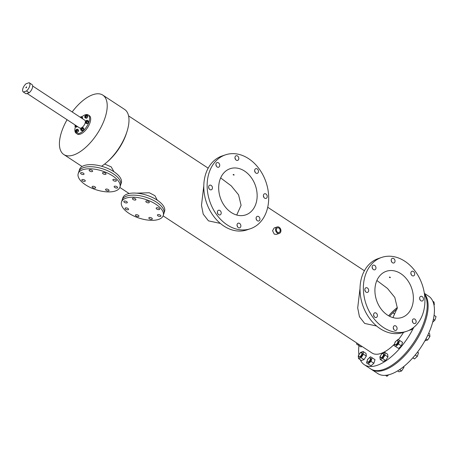 <?xml version="1.0" encoding="UTF-8"?>
<svg xmlns="http://www.w3.org/2000/svg" width="459" height="459" viewBox="0 0 459 459"><rect width="100%" height="100%" fill="white"/><g stroke="black" fill="none" stroke-linecap="round" stroke-linejoin="round"><path stroke-width="0.69" d="M135.52 200.009A1.83 0.826 -162.1 0 0 135.91 199.682A1.83 0.826 -162.1 0 0 134.883 198.517A1.83 0.826 -162.1 0 0 132.817 198.231A1.83 0.826 -162.1 0 0 132.427 198.558A1.83 0.826 -162.1 0 0 133.454 199.722A1.83 0.826 -162.1 0 0 135.52 200.009M126.931 202.889A1.83 0.826 -162.1 0 0 127.315 202.562A1.83 0.826 -162.1 0 0 126.294 201.398A1.83 0.826 -162.1 0 0 124.223 201.117A1.83 0.826 -162.1 0 0 123.838 201.444A1.83 0.826 -162.1 0 0 124.865 202.608A1.83 0.826 -162.1 0 0 126.931 202.889M138.532 216.533A1.83 0.826 -162.1 0 0 138.916 216.206A1.83 0.826 -162.1 0 0 137.889 215.042A1.83 0.826 -162.1 0 0 135.824 214.76A1.83 0.826 -162.1 0 0 135.439 215.082A1.83 0.826 -162.1 0 0 136.461 216.246A1.83 0.826 -162.1 0 0 138.532 216.533M160.518 216.418A1.83 0.826 -162.1 0 0 160.902 216.091A1.83 0.826 -162.1 0 0 159.875 214.927A1.83 0.826 -162.1 0 0 157.81 214.646A1.83 0.826 -162.1 0 0 157.426 214.967A1.83 0.826 -162.1 0 0 158.447 216.132A1.83 0.826 -162.1 0 0 160.518 216.418M159.267 209.574A1.83 0.826 -162.1 0 0 159.657 209.247A1.83 0.826 -162.1 0 0 158.63 208.082A1.83 0.826 -162.1 0 0 156.565 207.795A1.83 0.826 -162.1 0 0 156.175 208.122A1.83 0.826 -162.1 0 0 157.202 209.287A1.83 0.826 -162.1 0 0 159.267 209.574M151.923 219.304A1.83 0.826 -162.1 0 0 152.313 218.977A1.83 0.826 -162.1 0 0 151.286 217.813A1.83 0.826 -162.1 0 0 149.221 217.526A1.83 0.826 -162.1 0 0 148.831 217.853A1.83 0.826 -162.1 0 0 149.858 219.018A1.83 0.826 -162.1 0 0 151.923 219.304M128.176 209.734A1.83 0.826 -162.1 0 0 128.56 209.413A1.83 0.826 -162.1 0 0 127.539 208.248A1.83 0.826 -162.1 0 0 125.473 207.961A1.83 0.826 -162.1 0 0 125.083 208.288A1.83 0.826 -162.1 0 0 126.11 209.453A1.83 0.826 -162.1 0 0 128.176 209.734M148.917 202.775A1.83 0.826 -162.1 0 0 149.301 202.448A1.83 0.826 -162.1 0 0 148.28 201.283A1.83 0.826 -162.1 0 0 146.209 201.002A1.83 0.826 -162.1 0 0 145.824 201.329A1.83 0.826 -162.1 0 0 146.851 202.494A1.83 0.826 -162.1 0 0 148.917 202.775M126.139 198.11A21.934 9.891 -162.1 0 0 121.497 202.023A21.934 9.891 -162.1 0 0 133.793 216.005A21.934 9.891 -162.1 0 0 158.602 219.425A21.934 9.891 -162.1 0 0 163.243 215.506A21.934 9.891 -162.1 0 0 150.942 201.53A21.934 9.891 -162.1 0 0 126.139 198.11M163.243 215.506L163.909 213.441A21.934 9.891 -162.1 0 0 151.613 199.464A21.934 9.891 -162.1 0 0 126.804 196.039A21.934 9.891 -162.1 0 0 122.169 199.958L122.834 197.886A21.934 9.891 -162.1 0 1 127.476 193.968A21.934 9.891 -162.1 0 1 152.279 197.393A21.934 9.891 -162.1 0 1 164.58 211.369L163.909 213.441A21.934 9.891 -162.1 0 0 151.613 199.464A21.934 9.891 -162.1 0 0 126.804 196.039A21.934 9.891 -162.1 0 0 122.169 199.958L121.497 202.023M92.236 171.591A1.83 0.826 -162.1 0 0 92.62 171.264A1.83 0.826 -162.1 0 0 91.599 170.1A1.83 0.826 -162.1 0 0 89.534 169.813A1.83 0.826 -162.1 0 0 89.144 170.14A1.83 0.826 -162.1 0 0 90.171 171.305A1.83 0.826 -162.1 0 0 92.236 171.591M83.647 174.472A1.83 0.826 -162.1 0 0 84.031 174.145A1.83 0.826 -162.1 0 0 83.01 172.98A1.83 0.826 -162.1 0 0 80.939 172.699A1.83 0.826 -162.1 0 0 80.555 173.02A1.83 0.826 -162.1 0 0 81.576 174.185A1.83 0.826 -162.1 0 0 83.647 174.472M95.242 188.115A1.83 0.826 -162.1 0 0 95.633 187.788A1.83 0.826 -162.1 0 0 94.606 186.624A1.83 0.826 -162.1 0 0 92.54 186.337A1.83 0.826 -162.1 0 0 92.15 186.664A1.83 0.826 -162.1 0 0 93.177 187.829A1.83 0.826 -162.1 0 0 95.242 188.115M117.229 188.001A1.83 0.826 -162.1 0 0 117.619 187.674A1.83 0.826 -162.1 0 0 116.592 186.509A1.83 0.826 -162.1 0 0 114.526 186.222A1.83 0.826 -162.1 0 0 114.136 186.549A1.83 0.826 -162.1 0 0 115.163 187.714A1.83 0.826 -162.1 0 0 117.229 188.001M115.984 181.156A1.83 0.826 -162.1 0 0 116.374 180.829A1.83 0.826 -162.1 0 0 115.347 179.664A1.83 0.826 -162.1 0 0 113.281 179.377A1.83 0.826 -162.1 0 0 112.891 179.704A1.83 0.826 -162.1 0 0 113.918 180.869A1.83 0.826 -162.1 0 0 115.984 181.156M108.64 190.881A1.83 0.826 -162.1 0 0 109.024 190.554A1.83 0.826 -162.1 0 0 108.003 189.389A1.83 0.826 -162.1 0 0 105.937 189.108A1.83 0.826 -162.1 0 0 105.547 189.435A1.83 0.826 -162.1 0 0 106.574 190.6A1.83 0.826 -162.1 0 0 108.64 190.881M84.892 181.316A1.83 0.826 -162.1 0 0 85.276 180.989A1.83 0.826 -162.1 0 0 84.255 179.825A1.83 0.826 -162.1 0 0 82.184 179.544A1.83 0.826 -162.1 0 0 81.8 179.865A1.83 0.826 -162.1 0 0 82.827 181.03A1.83 0.826 -162.1 0 0 84.892 181.316M105.633 174.357A1.83 0.826 -162.1 0 0 106.018 174.03A1.83 0.826 -162.1 0 0 104.996 172.865A1.83 0.826 -162.1 0 0 102.925 172.578A1.83 0.826 -162.1 0 0 102.541 172.905A1.83 0.826 -162.1 0 0 103.562 174.07A1.83 0.826 -162.1 0 0 105.633 174.357M82.855 169.692A21.934 9.891 -162.1 0 0 78.214 173.605A21.934 9.891 -162.1 0 0 90.509 187.582A21.934 9.891 -162.1 0 0 115.318 191.007A21.934 9.891 -162.1 0 0 119.96 187.088A21.934 9.891 -162.1 0 0 107.658 173.112A21.934 9.891 -162.1 0 0 82.855 169.692M119.96 187.088L120.625 185.017A21.934 9.891 -162.1 0 0 108.33 171.041A21.934 9.891 -162.1 0 0 83.521 167.621A21.934 9.891 -162.1 0 0 78.879 171.534L79.55 169.469A21.934 9.891 -162.1 0 1 84.192 165.55A21.934 9.891 -162.1 0 1 108.995 168.969A21.934 9.891 -162.1 0 1 121.296 182.952L120.625 185.017A21.934 9.891 -162.1 0 0 108.33 171.041A21.934 9.891 -162.1 0 0 83.521 167.621A21.934 9.891 -162.1 0 0 78.879 171.534L78.214 173.605M413.771 327.342A46.307 21.533 123.3 0 1 377.063 365.364A46.307 21.533 123.3 0 1 364.354 364.739L370.665 368.887A46.307 21.533 123.3 0 0 383.374 369.506A46.307 21.533 123.3 0 0 418.092 335.328A46.307 21.533 123.3 0 0 424.523 294.529A46.307 21.533 123.3 0 1 418.092 335.328A46.307 21.533 123.3 0 1 383.374 369.506A46.307 21.533 123.3 0 1 370.665 368.887L371.566 369.478A46.307 21.533 123.3 0 0 384.275 370.097A46.307 21.533 123.3 0 0 419.778 334.456A46.307 21.533 123.3 0 0 424.426 293.823A46.307 21.533 123.3 0 1 419.778 334.456A46.307 21.533 123.3 0 1 384.275 370.097A46.307 21.533 123.3 0 1 371.566 369.478L377.877 373.62A46.307 21.533 123.3 0 0 390.586 374.246A46.307 21.533 123.3 0 0 427.363 336.091A46.307 21.533 123.3 0 0 428.706 296.204L424.357 293.347M397.19 308.93A31.344 14.573 -56.7 0 0 389.616 316.314M413.57 323.314A2.438 1.859 71.4 0 0 415.016 323.555A2.438 1.859 71.4 0 0 416.164 321.564A2.438 1.859 71.4 0 0 414.913 319.177A2.438 1.859 71.4 0 0 413.467 318.936A2.438 1.859 71.4 0 0 412.32 320.927A2.438 1.859 71.4 0 0 413.57 323.314M412.802 322.511A2.438 1.859 71.4 0 0 412.331 321.099M366.081 292.136A2.438 1.859 71.4 0 0 367.527 292.377A2.438 1.859 71.4 0 0 368.675 290.386A2.438 1.859 71.4 0 0 367.418 287.994A2.438 1.859 71.4 0 0 365.978 287.753A2.438 1.859 71.4 0 0 364.83 289.744A2.438 1.859 71.4 0 0 366.081 292.136M365.312 291.333A2.438 1.859 71.4 0 0 364.836 289.922M374.837 317.232A2.438 1.859 71.4 0 0 376.277 317.473A2.438 1.859 71.4 0 0 377.424 315.482A2.438 1.859 71.4 0 0 376.173 313.09A2.438 1.859 71.4 0 0 374.728 312.849A2.438 1.859 71.4 0 0 373.58 314.84A2.438 1.859 71.4 0 0 374.837 317.232M374.062 316.429A2.438 1.859 71.4 0 0 373.592 315.017M394.505 330.147A2.438 1.859 71.4 0 0 395.951 330.388A2.438 1.859 71.4 0 0 397.098 328.397A2.438 1.859 71.4 0 0 395.842 326.005A2.438 1.859 71.4 0 0 394.401 325.77A2.438 1.859 71.4 0 0 393.254 327.755A2.438 1.859 71.4 0 0 394.505 330.147M393.736 329.344A2.438 1.859 71.4 0 0 393.26 327.933M373.374 269.553A2.438 1.859 71.4 0 0 374.819 269.794A2.438 1.859 71.4 0 0 375.967 267.804A2.438 1.859 71.4 0 0 374.71 265.417A2.438 1.859 71.4 0 0 373.27 265.176A2.438 1.859 71.4 0 0 372.123 267.167A2.438 1.859 71.4 0 0 373.374 269.553M372.605 268.756A2.438 1.859 71.4 0 0 372.129 267.345M392.439 262.726A2.438 1.859 71.4 0 0 393.885 262.967A2.438 1.859 71.4 0 0 395.033 260.976A2.438 1.859 71.4 0 0 393.776 258.583A2.438 1.859 71.4 0 0 392.336 258.342A2.438 1.859 71.4 0 0 391.188 260.333A2.438 1.859 71.4 0 0 392.439 262.726M391.67 261.923A2.438 1.859 71.4 0 0 391.194 260.511M412.113 275.641A2.438 1.859 71.4 0 0 413.559 275.882A2.438 1.859 71.4 0 0 414.706 273.891A2.438 1.859 71.4 0 0 413.45 271.498A2.438 1.859 71.4 0 0 412.004 271.258A2.438 1.859 71.4 0 0 410.857 273.248A2.438 1.859 71.4 0 0 412.113 275.641M411.344 274.838A2.438 1.859 71.4 0 0 410.868 273.426M420.863 300.737A2.438 1.859 71.4 0 0 422.309 300.978A2.438 1.859 71.4 0 0 423.456 298.987A2.438 1.859 71.4 0 0 422.205 296.594A2.438 1.859 71.4 0 0 420.76 296.359A2.438 1.859 71.4 0 0 419.612 298.344A2.438 1.859 71.4 0 0 420.863 300.737M420.094 299.934A2.438 1.859 71.4 0 0 419.624 298.522M264.642 198.162A2.438 1.859 71.4 0 0 266.082 198.403A2.438 1.859 71.4 0 0 267.23 196.412A2.438 1.859 71.4 0 0 265.979 194.025A2.438 1.859 71.4 0 0 264.533 193.784A2.438 1.859 71.4 0 0 263.386 195.775A2.438 1.859 71.4 0 0 264.642 198.162M263.868 197.364A2.438 1.859 71.4 0 0 263.397 195.953M255.887 173.066A2.438 1.859 71.4 0 0 257.333 173.307A2.438 1.859 71.4 0 0 258.48 171.316A2.438 1.859 71.4 0 0 257.224 168.923A2.438 1.859 71.4 0 0 255.778 168.688A2.438 1.859 71.4 0 0 254.63 170.673A2.438 1.859 71.4 0 0 255.887 173.066M255.118 172.263A2.438 1.859 71.4 0 0 254.642 170.851M236.219 160.151A2.438 1.859 71.4 0 0 237.659 160.392A2.438 1.859 71.4 0 0 238.806 158.401A2.438 1.859 71.4 0 0 237.555 156.008A2.438 1.859 71.4 0 0 236.11 155.767A2.438 1.859 71.4 0 0 234.962 157.758A2.438 1.859 71.4 0 0 236.219 160.151M235.444 159.348A2.438 1.859 71.4 0 0 234.974 157.936M217.147 166.984A2.438 1.859 71.4 0 0 218.593 167.225A2.438 1.859 71.4 0 0 219.741 165.234A2.438 1.859 71.4 0 0 218.484 162.842A2.438 1.859 71.4 0 0 217.044 162.601A2.438 1.859 71.4 0 0 215.896 164.592A2.438 1.859 71.4 0 0 217.147 166.984M216.378 166.181A2.438 1.859 71.4 0 0 215.908 164.77M209.855 189.561A2.438 1.859 71.4 0 0 211.301 189.802A2.438 1.859 71.4 0 0 212.448 187.811A2.438 1.859 71.4 0 0 211.192 185.419A2.438 1.859 71.4 0 0 209.752 185.178A2.438 1.859 71.4 0 0 208.604 187.169A2.438 1.859 71.4 0 0 209.855 189.561M209.086 188.758A2.438 1.859 71.4 0 0 208.615 187.347M218.61 214.657A2.438 1.859 71.4 0 0 220.056 214.898A2.438 1.859 71.4 0 0 221.204 212.907A2.438 1.859 71.4 0 0 219.947 210.52A2.438 1.859 71.4 0 0 218.501 210.279A2.438 1.859 71.4 0 0 217.354 212.27A2.438 1.859 71.4 0 0 218.61 214.657M217.841 213.854A2.438 1.859 71.4 0 0 217.365 212.442M238.284 227.572A2.438 1.859 71.4 0 0 239.724 227.813A2.438 1.859 71.4 0 0 240.872 225.822A2.438 1.859 71.4 0 0 239.621 223.435A2.438 1.859 71.4 0 0 238.175 223.194A2.438 1.859 71.4 0 0 237.028 225.185A2.438 1.859 71.4 0 0 238.284 227.572M237.51 226.775A2.438 1.859 71.4 0 0 237.039 225.363M257.35 220.745A2.438 1.859 71.4 0 0 258.79 220.98A2.438 1.859 71.4 0 0 259.937 218.995A2.438 1.859 71.4 0 0 258.687 216.602A2.438 1.859 71.4 0 0 257.241 216.361A2.438 1.859 71.4 0 0 256.093 218.352A2.438 1.859 71.4 0 0 257.35 220.745M256.575 219.941A2.438 1.859 71.4 0 0 256.105 218.53M227.222 224.916A38.992 29.709 -108.6 0 1 207.152 186.67A38.992 29.709 -108.6 0 1 225.512 154.826A38.992 29.709 -108.6 0 1 248.617 158.671A38.992 29.709 -108.6 0 1 268.681 196.917A38.992 29.709 -108.6 0 1 250.321 228.76A38.992 29.709 -108.6 0 1 227.222 224.916M250.321 228.76L246.971 229.884A38.992 29.709 -108.6 0 1 223.866 226.04A38.992 29.709 -108.6 0 1 203.802 187.794A38.992 29.709 -108.6 0 1 222.156 155.951L225.512 154.826M383.443 327.485A38.992 29.709 -108.6 0 1 363.379 289.245A38.992 29.709 -108.6 0 1 381.739 257.396A38.992 29.709 -108.6 0 1 404.838 261.246A38.992 29.709 -108.6 0 1 424.908 299.492A38.992 29.709 -108.6 0 1 406.548 331.335A38.992 29.709 -108.6 0 1 383.443 327.485M406.548 331.335L403.197 332.459A38.992 29.709 -108.6 0 1 380.092 328.615A38.992 29.709 -108.6 0 1 360.028 290.369A38.992 29.709 -108.6 0 1 378.382 258.526L381.739 257.396M234.073 175.08L233.998 174.649L233.172 174.489L233.252 174.902L234.073 175.08L233.998 174.649M390.311 277.649L390.236 277.219L389.41 277.058L389.49 277.471L390.311 277.649L390.236 277.219M278.929 228.106A2.438 1.859 -108.6 0 1 280.185 230.493A2.438 1.859 -108.6 0 1 279.038 232.483A2.438 1.859 -108.6 0 1 277.592 232.243A2.438 1.859 -108.6 0 1 276.335 229.856A2.438 1.859 -108.6 0 1 277.483 227.865A2.438 1.859 -108.6 0 1 278.929 228.106M387.459 315.069A24.373 18.567 71.4 0 0 401.895 317.473A24.373 18.567 71.4 0 0 413.37 297.57A24.373 18.567 71.4 0 0 400.827 273.667A24.373 18.567 71.4 0 0 386.386 271.263A24.373 18.567 71.4 0 0 374.917 291.167A24.373 18.567 71.4 0 0 387.459 315.069M392.944 317.605L397.305 307.886L394.797 297.409L387.482 288.447L376.873 280.495M231.233 212.494A24.373 18.567 71.4 0 0 245.674 214.898A24.373 18.567 71.4 0 0 257.143 194.995A24.373 18.567 71.4 0 0 244.601 171.092A24.373 18.567 71.4 0 0 230.166 168.688A24.373 18.567 71.4 0 0 218.691 188.592A24.373 18.567 71.4 0 0 231.233 212.494M236.724 215.03L241.084 205.311L238.577 194.834L231.261 185.872L220.653 177.92M277.322 233.057A3.397 2.588 -108.6 0 1 275.578 229.729A3.397 2.588 -108.6 0 1 277.173 226.953A3.397 2.588 -108.6 0 1 279.187 227.291A3.397 2.588 -108.6 0 1 280.937 230.619A3.397 2.588 -108.6 0 1 279.336 233.396A3.397 2.588 -108.6 0 1 277.322 233.057M279.336 233.396L276.289 234.417L274.224 234.101L272.571 230.739L274.132 227.974L277.173 226.953M364.354 364.739A46.307 21.533 123.3 0 1 360.252 359.713M358.554 358.599L361.147 357.727L364.033 359.621L361.44 360.493L358.554 358.599L358.261 355.926L358.921 354.91A46.307 21.533 123.3 0 1 358.984 345.644M360.022 288.367L357.704 307.914L359.437 316.721L364.681 323.44L376.592 326.005M203.796 185.809L201.484 205.351L203.217 214.146L208.461 220.859L220.366 223.43M72.166 111.95A35.538 16.524 123.3 0 1 93.062 94.64A35.538 16.524 123.3 0 1 102.822 95.116L124.596 109.42A35.538 16.524 123.3 0 1 127.04 131.406L126.518 133.076A32.302 15.021 123.3 0 1 108.06 161.184L106.735 162.331A35.538 16.524 123.3 0 1 101.571 166.227M127.04 131.406A35.538 16.524 123.3 0 1 106.735 162.331M102.822 95.116A35.538 16.524 123.3 0 1 101.789 125.732A35.538 16.524 123.3 0 1 73.566 155.01A35.538 16.524 123.3 0 1 63.812 154.528A35.538 16.524 123.3 0 1 67.071 119.713M394.476 344.084A32.291 15.015 123.3 0 1 380.907 353.459A32.291 15.015 123.3 0 1 372.042 353.023L163.111 215.856M136.719 193.147L149.307 192.769L154.935 195.689L157.253 200.158M403.541 332.345A32.291 15.015 123.3 0 1 398.401 339.654M104.635 164.058L111.198 166.864L113.97 171.741M388.658 315.803A31.332 14.573 123.3 0 1 397.328 307.559M233.172 174.489L233.252 174.902M389.41 277.058L389.49 277.471M26.651 87.244L26.611 86.866L25.899 87.497L25.939 87.881L26.651 87.244M31.86 84.49A5.485 2.553 123.3 0 1 31.992 84.565A5.485 2.553 123.3 0 1 32.302 88.151A5.485 2.553 123.3 0 1 29.187 92.77L26.094 93.808A5.485 2.553 123.3 0 1 25.968 93.734A5.485 2.553 123.3 0 1 25.853 93.647M26.094 93.808L23.392 92.029A5.485 2.553 123.3 0 1 23.266 91.961A5.485 2.553 123.3 0 1 22.95 88.369A5.485 2.553 123.3 0 1 26.065 83.75L29.158 82.712A5.485 2.553 123.3 0 1 29.284 82.786A5.485 2.553 123.3 0 1 29.6 86.378A5.485 2.553 123.3 0 1 26.484 90.991L29.187 92.77M23.392 92.029L26.484 90.991M75.156 125.02A0.912 0.425 -56.7 0 0 75.156 125.755A0.912 0.425 -56.7 0 0 75.408 125.766A0.912 0.425 -56.7 0 0 75.827 125.462M75.247 125.789A0.912 0.425 -56.7 0 0 75.316 125.864A0.912 0.425 -56.7 0 0 75.569 125.875A0.912 0.425 -56.7 0 0 75.993 125.565M80.859 117.659A0.912 0.425 -56.7 0 0 80.801 117.074A0.912 0.425 -56.7 0 0 80.555 117.062A0.912 0.425 -56.7 0 0 80.245 117.257M76.498 129.61A0.912 0.425 -56.7 0 0 75.775 130.367A0.912 0.425 -56.7 0 0 75.746 131.154A0.912 0.425 -56.7 0 0 75.999 131.165A0.912 0.425 -56.7 0 0 76.722 130.413A0.912 0.425 -56.7 0 0 76.751 129.622A0.912 0.425 -56.7 0 0 76.498 129.61M75.844 131.188A0.912 0.425 -56.7 0 0 75.907 131.257A0.912 0.425 -56.7 0 0 76.16 131.268A0.912 0.425 -56.7 0 0 76.888 130.517A0.912 0.425 -56.7 0 0 76.911 129.731A0.912 0.425 -56.7 0 0 76.819 129.696M81.736 127.854A0.912 0.425 -56.7 0 0 81.013 128.606A0.912 0.425 -56.7 0 0 80.985 129.392A0.912 0.425 -56.7 0 0 81.237 129.409A0.912 0.425 -56.7 0 0 81.96 128.652A0.912 0.425 -56.7 0 0 81.989 127.866A0.912 0.425 -56.7 0 0 81.736 127.854M81.077 129.427A0.912 0.425 -56.7 0 0 81.145 129.501A0.912 0.425 -56.7 0 0 81.398 129.513A0.912 0.425 -56.7 0 0 82.127 128.761A0.912 0.425 -56.7 0 0 82.15 127.975A0.912 0.425 -56.7 0 0 82.058 127.941M86.384 120.7A0.912 0.425 -56.7 0 0 85.655 121.451A0.912 0.425 -56.7 0 0 85.632 122.243A0.912 0.425 -56.7 0 0 85.879 122.255A0.912 0.425 -56.7 0 0 86.608 121.497A0.912 0.425 -56.7 0 0 86.636 120.711A0.912 0.425 -56.7 0 0 86.384 120.7M85.724 122.272A0.912 0.425 -56.7 0 0 85.793 122.346A0.912 0.425 -56.7 0 0 86.045 122.358A0.912 0.425 -56.7 0 0 86.768 121.606A0.912 0.425 -56.7 0 0 86.797 120.82A0.912 0.425 -56.7 0 0 86.699 120.786M85.793 115.307A0.912 0.425 -56.7 0 0 85.064 116.058A0.912 0.425 -56.7 0 0 85.035 116.844A0.912 0.425 -56.7 0 0 85.288 116.856A0.912 0.425 -56.7 0 0 86.017 116.104A0.912 0.425 -56.7 0 0 86.04 115.318A0.912 0.425 -56.7 0 0 85.793 115.307M85.133 116.879A0.912 0.425 -56.7 0 0 85.202 116.953A0.912 0.425 -56.7 0 0 85.454 116.965A0.912 0.425 -56.7 0 0 86.177 116.213A0.912 0.425 -56.7 0 0 86.206 115.421A0.912 0.425 -56.7 0 0 86.108 115.393M81.788 116.919A10.97 5.101 123.3 0 1 85.254 114.807A10.97 5.101 123.3 0 1 88.266 114.951A10.97 5.101 123.3 0 1 87.95 124.4A10.97 5.101 123.3 0 1 79.235 133.437A10.97 5.101 123.3 0 1 76.228 133.294A10.97 5.101 123.3 0 1 75.408 126.724M88.266 114.951L89.333 115.657A10.97 5.101 123.3 0 1 89.017 125.106A10.97 5.101 123.3 0 1 80.308 134.143A10.97 5.101 123.3 0 1 77.296 133.994L76.228 133.294M81.461 127.849A4.642 2.157 123.3 0 1 80.973 128.067A4.642 2.157 123.3 0 1 79.7 128.004L27.104 93.47M80.784 130.063L81.977 130.844L82.947 130.522L83.813 129.191L83.699 128.193L82.511 127.407L81.541 127.734L80.675 129.065L80.784 130.063L81.759 129.736L82.62 128.411L82.511 127.407M84.84 117.515L86.028 118.296L87.003 117.969L87.864 116.643L87.755 115.639L86.562 114.859L85.592 115.186L84.731 116.511L84.84 117.515L85.81 117.188L86.676 115.863L86.562 114.859M75.127 124.997L74.955 126.426L76.148 127.206L77.382 126.477M32.664 86.017L84.795 120.241A4.642 2.157 123.3 0 1 85.363 121.847M85.34 122.083A4.642 2.157 123.3 0 1 81.817 127.642M82.436 118.697L82.517 117.401L81.329 116.62L80.182 117.211M85.431 122.909L86.625 123.695L87.594 123.368L88.455 122.037L88.346 121.038L87.158 120.258L86.183 120.579L85.322 121.91L85.431 122.909L86.407 122.587L87.267 121.256L87.158 120.258M75.551 131.825L76.739 132.605L77.709 132.278L78.575 130.953L78.466 129.949L77.273 129.168L76.303 129.495L75.437 130.821L75.551 131.825L76.521 131.498L77.382 130.167L77.273 129.168M74.955 126.426L76.188 125.697M75.93 126.099L77.118 126.879M81.243 117.911L81.329 116.62M81.025 117.768A0.912 0.425 -56.7 0 0 80.968 117.183A0.912 0.425 -56.7 0 0 80.87 117.148M81.438 117.619L82.626 118.399M85.81 117.188L87.003 117.969M86.676 115.863L87.864 116.643M86.407 122.587L87.594 123.368M87.267 121.256L88.455 122.037M82.62 128.411L83.813 129.191M81.759 129.736L82.947 130.522M77.382 130.167L78.575 130.953M76.521 131.498L77.709 132.278M356.855 343.057L356.54 344.038L359.426 345.931L361.09 346.975L361.824 346.315M356.54 344.038L361.09 346.975M358.204 345.076L358.938 344.422M433.835 304.386L434.329 304.707L434.036 302.039L432.808 301.23M434.329 304.707L434.007 305.201M433.394 319.2L434.891 320.181L436.05 316.595L434.076 315.299M434.891 320.181L432.671 322.184M428.712 333.211L429.641 333.819L429.934 336.487L427.834 335.11M429.934 336.487L427.633 340.027L425.929 338.908M427.633 340.027L424.896 340.802M408.986 330.36L411.694 329.562L412.515 328.3M411.138 329.201L411.694 329.562M394.66 344.095A2.438 1.136 -56.7 0 0 394.952 344.663A2.438 1.136 -56.7 0 0 396.869 343.745A2.438 1.136 -56.7 0 0 397.924 341.157A2.438 1.136 -56.7 0 0 397.632 340.589A2.438 1.136 -56.7 0 0 395.715 341.507A2.438 1.136 -56.7 0 0 394.66 344.095M394.952 344.663L395.497 345.019A2.438 1.136 -56.7 0 0 397.414 344.101A2.438 1.136 -56.7 0 0 398.464 341.513A2.438 1.136 -56.7 0 0 398.171 340.945L397.632 340.589M417.478 352.139L418.488 352.799L417.329 356.385L415.223 355.002M417.329 356.385L414.506 358.932L412.819 357.825M414.506 358.932L412.79 357.859M397.993 339.396L395.17 341.944L394.011 345.529L398.561 348.461L401.384 345.92L402.543 342.334L397.993 339.396M394.011 345.529L398.561 348.461M395.675 346.568L398.498 344.021L401.384 345.92M398.498 344.021L399.657 340.435M380.448 356.064A2.438 1.136 -56.7 0 0 380.609 357.601A2.438 1.136 -56.7 0 0 382.106 357.113A2.438 1.136 -56.7 0 0 383.443 355.059A2.438 1.136 -56.7 0 0 383.282 353.528A2.438 1.136 -56.7 0 0 381.785 354.015A2.438 1.136 -56.7 0 0 380.448 356.064M380.609 357.601L381.148 357.957A2.438 1.136 -56.7 0 0 382.645 357.469A2.438 1.136 -56.7 0 0 383.982 355.415A2.438 1.136 -56.7 0 0 383.822 353.883L383.282 353.528M403.811 366.517L403.909 367.412L401.608 370.952L399.605 369.638M403.909 367.412L403.237 366.971M401.608 370.952L399.014 371.819L397.62 370.906M380.557 355.771L379.897 356.786L380.19 359.46L382.777 358.588L385.078 355.048L384.785 352.38L382.192 353.246L381.549 354.245M384.785 352.38L387.671 354.273L387.964 356.941L385.663 360.481L383.076 361.353L380.19 359.46M382.777 358.588L385.663 360.481M385.078 355.048L387.964 356.941M367.814 359.386A2.438 1.136 -56.7 0 0 367.435 362.019A2.438 1.136 -56.7 0 0 369.736 360.585A2.438 1.136 -56.7 0 0 370.115 357.945A2.438 1.136 -56.7 0 0 367.814 359.386M367.435 362.019L367.98 362.375A2.438 1.136 -56.7 0 0 370.281 360.94A2.438 1.136 -56.7 0 0 370.654 358.301L370.115 357.945M388.612 374.819L386.989 376.288L385.531 375.33M386.989 376.288L385.462 375.336M372.14 357.791L370.476 356.752L367.653 359.299L366.494 362.885L371.044 365.817L373.867 363.276L375.026 359.69L372.14 357.791L370.981 361.376L373.867 363.276M366.494 362.885L371.044 365.817M368.158 363.924L370.981 361.376M360.143 353.16A2.438 1.136 -56.7 0 0 358.972 356.741A2.438 1.136 -56.7 0 0 360.481 356.241A2.438 1.136 -56.7 0 0 361.646 352.667A2.438 1.136 -56.7 0 0 360.143 353.16M358.972 356.741L359.517 357.096A2.438 1.136 -56.7 0 0 361.021 356.603A2.438 1.136 -56.7 0 0 362.191 353.023L361.646 352.667M361.147 357.727L363.448 354.187L366.334 356.081L366.035 353.413L363.155 351.519L360.562 352.386L359.913 353.384M363.448 354.187L363.155 351.519M364.033 359.621L366.334 356.081M63.812 154.528L82.069 166.514M129.099 193.526L119.828 187.438M364.406 270.753L267.717 207.261M208.185 168.172L128.583 115.903M23.266 91.961L25.968 93.734M29.284 82.786L31.992 84.565M392.829 312.82L394.677 314.031"/></g></svg>
